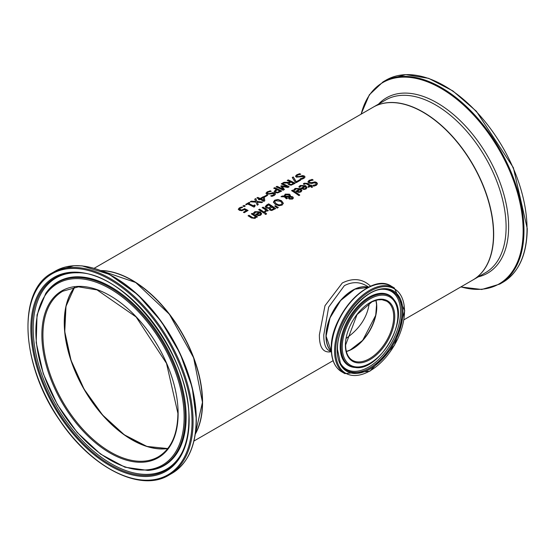 <?xml version="1.0" encoding="UTF-8"?>
<svg xmlns="http://www.w3.org/2000/svg" width="555" height="555" viewBox="0 0 555 555"><rect width="100%" height="100%" fill="white"/><g stroke="black" fill="none" stroke-linecap="round" stroke-linejoin="round"><path stroke-width="0.83" d="M243.583 212.357L246.358 210.546A99.74 57.588 -120 0 0 244.477 209.589L241.807 210.706L239.378 210.317L238.296 209.152M239.552 209.124L240.343 209.97L241.758 210.22L244.464 208.819A99.491 57.442 60 0 1 247.912 210.567M238.303 209.408L239.344 208.118L241.585 207.223A99.491 57.442 60 0 1 242.299 207.528M238.303 209.207L239.344 207.91L241.585 207.015A99.74 57.588 60 0 1 242.59 207.452L240.142 208.271L239.552 209.041L241.758 210.22M241.758 210.012L244.464 208.819M244.464 208.618A99.74 57.588 60 0 1 248.099 210.463L244.228 212.697A99.74 57.588 -120 0 0 243.402 212.26L246.358 210.546M312.014 179.327A99.74 57.588 60 0 1 313.186 180.07L310.03 180.791L309.17 181.776L309.635 182.442L311.584 182.644L314.969 181.867L316.697 182.484L317.474 183.74L316.343 185.294L313.79 186.175A99.74 57.588 -120 0 0 312.666 185.37L315.469 184.739L316.232 183.767L315.816 183.115L313.804 182.886L311.986 183.469L308.809 183.101L307.949 181.783L309.149 180.326L312.014 179.529A99.491 57.442 60 0 1 312.93 180.111M307.949 181.984L309.149 180.528L312.014 179.529M309.177 181.874L309.635 182.644L311.584 182.852L314.969 182.075L316.697 182.685L317.474 183.844M312.736 185.536L315.469 184.947L316.225 183.871M298.881 186.993L300.241 185.675L305.645 185.876L307.026 187.687M301.178 188.374L304.681 186.154L301.032 185.946L299.853 187.403A99.74 57.588 -120 0 0 298.881 186.792L300.241 185.474L305.645 185.668L307.033 187.583L306.02 189.005L303.904 189.477L301.504 188.589A99.74 57.588 -120 0 0 301.018 188.27L304.681 186.154M303.932 188.964L305.34 188.665L305.985 187.77L305.361 186.598L302.565 188.214L303.932 188.964L305.34 188.464L305.985 187.569M302.565 188.214L303.932 188.755M303.363 184.073L304.202 183.414L307.477 183.601A99.491 57.442 60 0 1 310.405 185.55L311.008 185.203A99.491 57.442 60 0 1 311.584 185.606M310.405 185.342L311.008 184.995A99.74 57.588 60 0 1 311.743 185.509L311.14 185.856A99.74 57.588 60 0 1 312.666 186.938L311.771 187.458A99.74 57.588 -120 0 0 310.252 186.369L308.615 187.319A99.74 57.588 -120 0 0 307.872 186.806L309.517 185.863A99.74 57.588 -120 0 0 306.991 184.177L305.84 183.594L304.168 184.364A99.74 57.588 -120 0 0 303.363 183.871L304.202 183.205L307.477 183.4A99.74 57.588 60 0 1 310.405 185.342L310.405 185.55M311.14 185.856L311.14 186.064A99.491 57.442 60 0 1 312.507 187.035M309.517 185.863L308.039 186.917M293.782 189.942L295.142 188.624L300.539 188.825L301.927 190.629M296.079 191.322L299.575 189.095L295.926 188.894L294.754 190.344A99.74 57.588 -120 0 0 293.782 189.741L295.142 188.423L300.539 188.617L301.927 190.531L300.921 191.947L298.798 192.425L296.398 191.537A99.74 57.588 -120 0 0 295.912 191.211L299.575 189.095M298.826 191.912L300.241 191.614L300.879 190.719L300.255 189.546L297.459 191.163L298.826 191.912L300.241 191.413L300.879 190.511M297.459 191.163L298.826 191.704M282.224 196.019L284.202 196.095L285.187 194.132L289.467 194.174L290.348 195.27L290.223 196.29L292.749 196.831L293.387 197.913L292.513 199.085L289.266 199.058L288.579 198.232L288.871 197.06L285.492 196.879L287.441 198.295L286.519 198.829A99.74 57.588 -120 0 0 286.061 198.517L284.444 196.838L281.01 196.72L282.224 196.019L284.202 196.297L285.187 194.34L289.467 194.382L290.383 195.658M281.35 196.727L282.224 196.227M284.153 195.631L284.202 196.297M285.492 196.879L287.441 198.496M288.871 197.06L288.579 198.433M290.223 196.29L292.749 197.032L293.387 198.121M284.979 195.873L285.027 196.324L289.439 196.525L288.725 194.888L285.7 194.756L285.027 196.116L289.439 196.324L289.439 195.707M289.439 196.525L289.439 195.915L289.439 196.525M284.979 195.971L285.027 196.324M289.654 197.032L289.516 198.038L290.099 198.662L291.951 198.836L291.868 197.4L289.654 197.032L289.516 197.83L290.099 198.461L291.951 198.635L292.325 198.204M289.654 197.233L289.516 198.038L289.654 197.233M291.951 198.836L292.332 198.308M291.715 190.747L292.436 190.33A99.491 57.442 60 0 1 299.644 195.18M292.436 190.122A99.74 57.588 60 0 1 299.804 195.089L298.909 195.603A99.74 57.588 -120 0 0 291.548 190.643L292.436 190.33M265.165 206.724L266.643 205.017L268.669 203.851A99.74 57.588 60 0 1 275.717 208.583L271.714 210.525L269.675 210.019L269.154 208.402A99.74 57.588 -120 0 0 269.126 208.382L266.046 207.979L265.186 206.744L268.669 204.053A99.491 57.442 60 0 1 275.564 208.673M268.655 207.778L271.138 206.571L268.655 207.979L266.983 207.39L268.655 207.979M271.138 206.571A99.74 57.588 -120 0 0 268.53 204.885L266.442 206.744M266.462 206.432L266.983 207.39M266.462 206.64L266.983 207.591M271.624 209.672L273.983 208.548L271.624 209.88L270.521 209.36L271.624 209.88M273.983 208.548A99.74 57.588 -120 0 0 271.915 207.105L269.994 208.763M270.007 208.5L270.521 209.36M270.007 208.708L270.521 209.561M273.4 202.291L274.711 200.383L277.951 199.668L281.503 200.945L283.383 203.387M274.683 201.937L276.244 203.976L278.957 205.114L281.246 204.733L282.079 203.31M282.079 203.102L280.525 201.305L275.516 200.688L274.676 201.833L276.244 203.775L278.957 204.906L281.246 204.531L282.1 203.456M283.383 203.283L282.065 205.114L278.832 205.738L275.266 204.337L273.4 202.089L274.711 200.182L277.951 199.46L281.503 200.737L283.376 203.317M259.504 209.138A99.74 57.588 60 0 1 264.797 212.614L263.902 213.127A99.74 57.588 -120 0 0 258.609 209.651L259.504 209.339A99.491 57.442 60 0 1 264.638 212.704M258.783 209.755L259.504 209.339M274.857 206.162L275.349 205.877L278.131 207.605M275.349 205.669L278.298 207.508L277.243 208.118L274.704 206.044L275.349 205.877M253.524 213.182L254.884 211.864L260.288 212.065L261.669 213.869M259.324 212.336L255.675 212.135L254.495 213.585A99.74 57.588 -120 0 0 253.524 212.981L254.884 211.663L260.288 211.857L261.676 213.772L260.663 215.187L258.547 215.666L256.146 214.771A99.74 57.588 -120 0 0 255.661 214.452L259.324 212.336L255.82 214.563M258.575 214.945L259.983 214.653L260.621 213.751L259.983 214.854L258.575 215.153L257.208 214.403L258.575 215.153M260.621 213.751L260.004 212.787L257.208 214.403M262.3 207.73L263.021 207.313A99.491 57.442 60 0 1 268.148 210.678M264.596 211.726L265.88 210.04A99.74 57.588 -120 0 0 262.126 207.625L263.021 207.313M263.021 207.105A99.74 57.588 60 0 1 268.315 210.588L267.42 211.101A99.74 57.588 -120 0 0 266.629 210.553L265.477 212.183A99.74 57.588 -120 0 0 264.548 211.545L264.596 211.573M264.596 211.517L265.88 210.04M251.477 217.955A99.74 57.588 -120 0 0 248.043 215.756L248.938 215.444A99.491 57.442 60 0 1 251.956 217.366L253.309 218.066L254.53 217.858L255.265 216.422A99.74 57.588 -120 0 0 251.311 213.869L252.199 213.356A99.74 57.588 60 0 1 257.492 216.832L256.597 217.345A99.74 57.588 -120 0 0 256.015 216.936L255.14 218.379L251.477 217.955M248.217 215.86L248.938 215.444M248.938 215.236A99.74 57.588 60 0 1 251.956 217.165L253.309 217.865L254.53 217.657L255.265 216.422M252.199 213.356L252.199 213.557A99.491 57.442 60 0 1 257.333 216.922M251.477 213.973L252.199 213.557M264.881 213.904L265.734 213.411A99.491 57.442 60 0 1 266.504 213.966M265.734 213.203A99.74 57.588 60 0 1 266.657 213.876L265.651 214.459A99.74 57.588 -120 0 0 264.721 213.786L265.734 213.411M293.248 176.934L296.252 181.742L299.894 179.64A99.74 57.588 60 0 1 300.72 180.084L296.245 182.664A99.74 57.588 -120 0 0 295.191 182.109L292.242 177.517L293.248 176.934L296.252 181.95L299.894 179.848A99.491 57.442 60 0 1 300.539 180.188M292.346 177.662L293.248 177.142M295.531 176.337L296.731 175.005L299.596 173.902A99.491 57.442 60 0 1 300.456 174.277M300.317 178.918L303.051 178.183L303.398 176.761M303.398 176.559L296.391 177.17L295.531 176.136L296.731 174.804L299.596 173.694A99.74 57.588 60 0 1 300.768 174.214L297.612 175.109L296.752 176.018L297.216 176.539L299.166 176.532L302.551 175.574L304.279 175.949L305.056 176.948L303.925 178.37L301.372 179.341A99.74 57.588 -120 0 0 300.248 178.752L303.051 177.975L303.398 176.559L303.807 177.184M296.765 176.115L297.216 176.74L299.166 176.74L302.551 175.782L304.279 176.15L305.056 177.059M276.328 189.394A99.74 57.588 -120 0 0 273.698 188.221L274.635 187.68A99.74 57.588 60 0 1 281.69 191.073L277.632 192.925L275.1 192.536L274.156 191.413L276.328 189.394L274.156 191.614M274.635 187.68L274.635 187.888A99.491 57.442 60 0 1 281.503 191.177M273.899 188.311L274.635 187.888M277.632 192.217L279.935 191.184L277.632 192.418L276.05 192.162L275.405 191.211L276.05 191.961L277.632 192.418M279.935 191.184A99.74 57.588 -120 0 0 277.125 189.768L275.405 191.371M291.139 184.655L293.435 183.393A99.74 57.588 -120 0 0 290.778 182.054L289.051 183.441L289.759 184.426L291.139 184.655L293.435 183.393M287.927 183.83L288.246 182.97L282.668 183.046L283.889 182.338L288.926 182.304L289.994 181.686A99.74 57.588 -120 0 0 287.192 180.43L288.128 180.097A99.491 57.442 60 0 1 294.996 183.386M287.4 180.521L288.128 180.097M283.043 183.032L283.889 182.546L288.926 182.505L289.994 181.686M289.051 183.441L289.759 184.225L291.139 184.447M288.128 179.889A99.74 57.588 60 0 1 295.184 183.282L291.195 185.169L288.857 184.829L287.927 183.733L288.246 182.97M270.056 190.753A99.74 57.588 60 0 1 271.235 191.267L268.072 192.162L267.212 193.071L267.676 193.591L269.626 193.584L273.011 192.627L274.746 193.001L275.523 194.007L274.392 195.429L271.832 196.394A99.74 57.588 -120 0 0 270.715 195.804L273.511 195.027L273.865 193.612L266.851 194.222L265.991 193.189L267.191 191.857L270.056 190.955A99.491 57.442 60 0 1 270.916 191.329M265.991 193.397L267.191 192.058L270.056 190.955M267.226 193.168L267.676 193.792L269.626 193.792L273.011 192.835L274.746 193.202L275.516 194.111M270.784 195.971L273.511 195.235L273.865 193.82M273.865 193.612L274.267 194.243M282.197 186.522L284.417 189.498L283.119 190.247A99.74 57.588 -120 0 0 276.064 186.862L277 186.32A99.74 57.588 60 0 1 283.078 189.186L280.781 186.105L281.357 185.779L287.31 186.744A99.74 57.588 -120 0 0 281.232 183.871L282.113 183.365A99.74 57.588 60 0 1 289.162 186.757L287.885 187.493L282.197 186.522L284.313 189.553M281.44 183.962L282.113 183.573A99.491 57.442 60 0 1 288.982 186.862M280.892 186.244L287.31 186.744M276.265 186.945L277 186.522A99.491 57.442 60 0 1 283.078 189.394L283.078 189.186M259.289 199.016A99.74 57.588 -120 0 0 256.868 197.941L257.777 197.42A99.74 57.588 60 0 1 260.198 198.489L263.313 196.692A99.74 57.588 60 0 1 264.305 197.157L264.784 200.827L263.916 201.333A99.74 57.588 -120 0 0 260.045 199.37L259.206 199.855A99.74 57.588 -120 0 0 258.45 199.502L259.289 199.016L258.644 199.592M257.069 198.031L257.777 197.622A99.491 57.442 60 0 1 260.198 198.697L263.313 196.893A99.491 57.442 60 0 1 264.305 197.365L264.763 200.841M263.715 200.216L263.327 197.476L260.954 199.051A99.491 57.442 60 0 1 263.715 200.417L263.715 200.216A99.74 57.588 60 0 0 260.954 198.843M264.353 196.539L266.83 195.11A99.491 57.442 60 0 1 267.489 195.422M266.83 194.902A99.74 57.588 60 0 1 267.683 195.311L265.012 196.852A99.74 57.588 -120 0 0 264.159 196.449L266.83 195.11M255.744 198.586L257.027 201.479L262.73 202.02L261.655 202.637L257.215 202.186L258.262 204.601L257.249 205.183L255.98 202.138L250.194 201.791L251.269 201.174L255.8 201.638L254.731 199.176L255.744 198.586L257.027 201.687L262.432 202.186M250.527 201.805L251.269 201.375M251.269 201.174L255.8 201.437M257.215 202.186L258.193 204.635M254.807 199.335L255.744 198.794M254.308 206.266L254.544 206.765M248.529 203.484A99.74 57.588 60 0 1 253.253 205.718L254.53 204.975A99.74 57.588 60 0 1 255.182 205.315L254.703 206.675L253.975 207.098A99.74 57.588 -120 0 0 247.62 204.004L246.364 204.726A99.74 57.588 -120 0 0 245.643 204.42L249.084 202.436A99.74 57.588 60 0 1 249.805 202.742L248.529 203.685A99.491 57.442 60 0 1 253.253 205.919L254.53 205.183A99.491 57.442 60 0 1 254.995 205.419M245.851 204.504L249.084 202.637A99.491 57.442 60 0 1 249.604 202.859M254.287 206.37L254.703 206.675M243.964 205.392A99.74 57.588 60 0 1 245.317 205.974L244.179 206.626A99.74 57.588 -120 0 0 242.833 206.044L243.964 205.593A99.491 57.442 60 0 1 245.116 206.092M243.041 206.127L243.964 205.593M94.211 268.259L373.092 107.247A99.74 57.588 60 0 1 449.959 133.97A99.74 57.588 60 0 1 493.492 234.349A99.74 57.588 60 0 1 472.839 280.011L403.964 319.77M370.65 286.283C362.699 278.714 353.257 277.604 342.324 282.953L324.98 305.715L319.375 334.866C319.305 347.506 323.211 353.133 331.099 351.745M100.871 270.542A99.74 57.588 60 0 1 202.561 402.313A99.74 57.588 60 0 1 195.304 434.107M64.255 322.566A95.855 55.34 -120 0 0 131.944 439.81M202.388 402.313A99.491 57.442 -120 0 0 202.388 402.215A99.491 57.442 -120 0 0 131.944 280.31M352.522 348.922A34.41 19.869 120 0 0 376.769 306.929M352.522 290.487A37.157 21.451 120 0 0 326.167 336.046A37.157 21.451 120 0 0 326.167 336.143M331.363 351.495A37.407 21.596 -60 0 1 325.986 336.143A37.407 21.596 -60 0 1 340.673 300.317A37.407 21.596 -60 0 1 368.423 287.317M346.334 351.384A34.16 19.723 120 0 0 375.811 300.338M328.685 350.351L328.65 350.33C325.376 348.325 323.752 343.17 323.787 334.866L328.657 307.13L344.35 285.665C351.898 281.725 359.127 281.676 366.029 285.534L366.029 285.534M346.237 338.293C359.661 328.824 367.334 317.155 369.248 303.287M167.804 448.482A95.606 55.195 60 0 1 132.034 439.657A95.606 55.195 60 0 1 72.927 365.343A95.606 55.195 60 0 1 74.668 287.171M167.749 448.558L146.895 446.428L124.327 434.822L102.599 415.022L84.145 389.242L71.047 360.368L64.762 331.654L65.996 306.311L74.578 287.185A95.606 55.195 -120 0 0 84.055 389.298A95.606 55.195 -120 0 0 167.735 448.572M158.328 456.814A95.606 55.195 60 0 1 62.722 401.612A95.606 55.195 60 0 1 62.722 291.222L78.463 286.838L97.042 289.904L136.1 316.947L166.5 363.338L177.905 413.35C177.6 434.572 171.079 449.057 158.328 456.814M101.149 270.653A99.74 57.588 60 0 1 202.388 402.417A99.74 57.588 60 0 1 195.346 433.816M178.127 413.655A96.355 55.632 -120 0 0 75.931 286.519A96.355 55.632 -120 0 0 75.931 422.785A96.355 55.632 -120 0 0 178.127 413.655M184.128 417.117A104.84 60.53 60 0 1 72.927 427.052A104.84 60.53 60 0 1 72.927 278.79A104.84 60.53 60 0 1 184.128 417.117M192.016 421.675A116.002 66.975 60 0 1 68.98 432.664A116.002 66.975 60 0 1 68.98 268.62A116.002 66.975 60 0 1 192.016 421.675M193.078 421.675A116.751 67.405 -120 0 0 142.115 304.189A116.751 67.405 -120 0 0 52.149 272.907C16.865 291.007 20.937 365.294 59.6 420.204C90.923 467.581 140.561 492.785 168.9 475.122A116.751 67.405 -120 0 0 193.078 421.675M196.13 419.913A116.751 67.405 60 0 1 171.946 473.36C187.909 463.557 196.04 445.637 196.345 419.608L192.169 387.286L180.091 353.452L161.311 321.512L137.73 294.663L109.342 274.378L82.133 265.873L73.808 265.706L55.202 271.145A116.751 67.405 60 0 1 145.167 302.426A116.751 67.405 60 0 1 196.13 419.913M189.151 420.017A111.944 64.63 -120 0 0 70.416 272.318A111.944 64.63 -120 0 0 70.416 430.625A111.944 64.63 -120 0 0 189.151 420.017M196.276 419.427A116.259 67.12 -120 0 0 92.054 267.801M185.252 417.235A105.776 61.071 -120 0 0 129.87 301.858A105.776 61.071 -120 0 0 45.739 293.394L37.039 314.921L36.2 342.629L43.241 373.633L57.415 404.671L77.207 432.47L100.538 454.073L124.958 467.206L147.949 470.432A105.776 61.071 -120 0 0 185.252 417.235M147.949 470.432L148.74 470.356A106.116 61.265 -120 0 0 186.161 416.992A106.116 61.265 -120 0 0 130.598 301.233A106.116 61.265 -120 0 0 46.197 292.749L45.739 293.394M188.908 419.427A111.042 64.109 60 0 1 181.651 453.303A111.042 64.109 60 0 1 54.869 406.149A111.042 64.109 60 0 1 77.422 272.769C126.082 271.742 191.308 357.351 188.86 419.615C188.818 432.865 186.418 444.097 181.651 453.303M77.964 272.796A110.424 63.756 -120 0 0 56.069 405.455A110.424 63.756 -120 0 0 181.901 452.825M493.673 234.245A99.74 57.588 -120 0 0 450.133 133.866A99.74 57.588 -120 0 0 373.272 107.15A99.74 57.588 -120 0 0 373.182 107.198L385.697 99.969A99.74 57.588 60 0 1 462.558 126.693A99.74 57.588 60 0 1 506.098 227.071A99.74 57.588 60 0 1 485.438 272.734L473.013 279.907A99.74 57.588 -120 0 0 493.673 234.245M502.851 282.315C518.807 272.512 526.945 254.592 527.25 228.563L513.347 167.631L476.343 111.243L452.859 90.923L428.647 78.345L405.74 74.606L386.1 80.1A116.751 67.405 60 0 1 476.072 111.382A116.751 67.405 60 0 1 527.028 228.868A116.751 67.405 60 0 1 502.851 282.315L499.798 284.077A116.751 67.405 -120 0 0 523.982 230.63A116.751 67.405 -120 0 0 473.02 113.137A116.751 67.405 -120 0 0 383.054 81.862L369.352 94.787L361.041 114.205M361.194 114.115A116.259 67.12 60 0 1 451.014 94.87A116.259 67.12 60 0 1 523.136 230.72A116.259 67.12 60 0 1 460.941 286.879M478.32 276.841A101.218 58.441 -120 0 0 508.63 226.815A101.218 58.441 -120 0 0 458.701 119.207A101.218 58.441 -120 0 0 378.572 104.083M346.375 351.53A34.16 19.723 120 0 0 375.95 300.297M386.62 301.164A34.16 19.723 -60 0 1 386.62 340.61A34.16 19.723 -60 0 1 352.46 360.334C348.02 357.67 345.73 352.564 345.605 345.002L357.025 314.623L372.065 301.76L377.851 299.873L381.909 299.693L386.62 301.164M326.167 336.247A37.407 21.596 -60 0 1 340.714 300.574A37.407 21.596 -60 0 1 368.353 287.351L354.818 289.197L340.652 300.491L330.024 317.855L326.09 336.143L331.363 351.433A37.407 21.596 -60 0 1 326.167 336.247M345.383 345.307A34.91 20.153 120 0 0 382.409 348.616A34.91 20.153 120 0 0 382.409 299.242A34.91 20.153 120 0 0 345.383 345.307M342.241 347.125A39.356 22.72 -60 0 1 383.984 295.191A39.356 22.72 -60 0 1 383.984 350.85A39.356 22.72 -60 0 1 342.241 347.125M335.615 350.947A48.722 28.132 -60 0 1 387.293 286.657A48.722 28.132 -60 0 1 387.293 355.561A48.722 28.132 -60 0 1 335.615 350.947M334.561 350.947A49.471 28.562 120 0 0 344.801 373.598L369.845 371.219L394.55 345.196L404.741 310.779L394.279 287.906A49.471 28.562 120 0 0 356.15 301.164A49.471 28.562 120 0 0 334.561 350.947M331.508 349.185A49.471 28.562 -60 0 1 353.105 299.402A49.471 28.562 -60 0 1 391.226 286.144C370.636 271.86 329.76 315.296 331.286 348.88C331.404 359.945 334.894 367.597 341.755 371.836A49.471 28.562 -60 0 1 331.508 349.185M337.218 350.025A46.46 26.82 120 0 0 386.495 354.423A46.46 26.82 120 0 0 386.495 288.718A46.46 26.82 120 0 0 337.218 350.025M375.437 284.771A48.979 28.277 120 0 0 331.356 348.7M341.11 347.236A40.293 23.261 120 0 0 355.325 367.5C379.266 371.649 409.826 318.736 394.258 300.061A40.293 23.261 120 0 0 362.207 303.287A40.293 23.261 120 0 0 341.11 347.236M394.258 300.061L393.8 299.416A40.64 23.463 120 0 0 361.478 302.669A40.64 23.463 120 0 0 340.201 346.993A40.64 23.463 120 0 0 354.534 367.431L355.325 367.5M383.2 289.252A45.566 26.307 -60 0 1 392.454 343.982A45.566 26.307 -60 0 1 340.43 363.331L337.509 349.615C336.448 324.065 363.456 288.753 383.2 289.252M340.187 362.845A44.948 25.953 120 0 0 391.254 343.288A44.948 25.953 120 0 0 382.659 289.287M193.959 441.017L333.097 360.688M195.339 433.885L202.457 402.313L193.633 357.767L169.351 314.199L135.711 282.509L101.086 270.632M168.9 475.122L171.946 473.36M52.149 272.907L55.202 271.145M386.1 80.1L383.054 81.862M460.789 286.963L481.754 289.481L499.798 284.077M346.362 351.481L350.025 350.136L362.658 340.395L375.728 315.302L376.581 304.313L375.901 300.31M394.279 287.906L391.226 286.144M344.801 373.598L341.755 371.836M368.798 287.129L366.057 285.548M331.39 351.919L328.65 350.337"/></g></svg>
